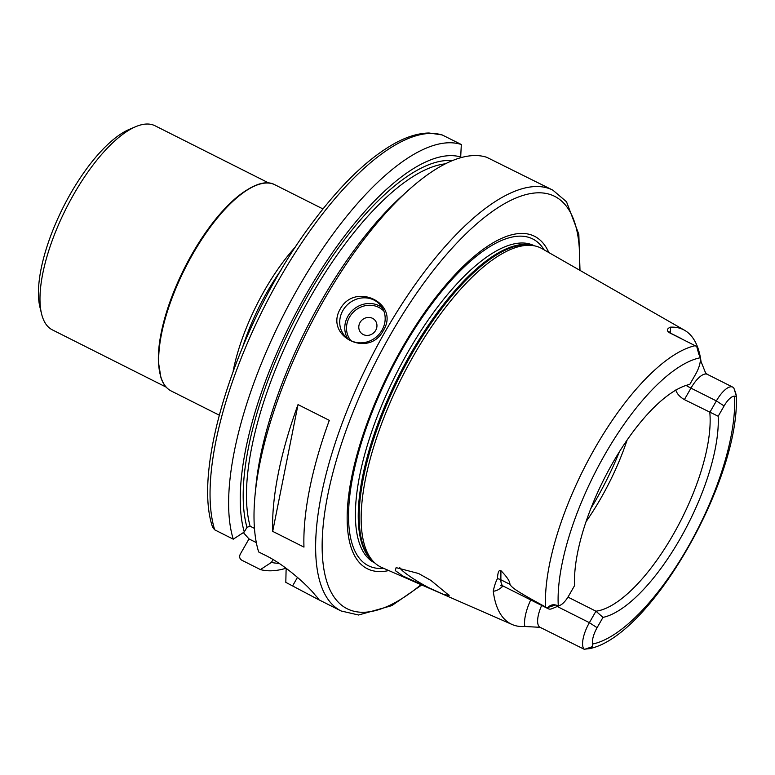 <?xml version="1.0" encoding="UTF-8"?>
<svg xmlns="http://www.w3.org/2000/svg" width="775" height="775" viewBox="0 0 775 775"><rect width="100%" height="100%" fill="white"/><g stroke="black" fill="none" stroke-linecap="round" stroke-linejoin="round"><path stroke-width="1.16" d="M541.667 605.44A22.988 8.496 116.7 0 0 540.097 627.324L524.82 626.491A170.791 63.153 -63.3 0 1 512.11 624.495A170.791 63.153 -63.3 0 1 493.258 591.131C494.431 585.638 495.835 581.502 497.443 578.692C497.773 572.25 498.935 569.567 500.931 570.662L500.863 579.768A22.988 8.496 116.7 0 0 503.353 586.162L500.757 585.706M545.542 606.961L547.286 607.968L547.702 607.552C550.182 605.13 552.808 604.277 555.588 605.004L558.271 605.663A15.926 5.89 116.7 0 0 560.044 605.304A15.926 5.89 116.7 0 0 568.685 595.878L574.585 585.571A128.921 47.663 -63.3 0 1 612.618 463.082A128.921 47.663 -63.3 0 1 689.789 384.419L695.679 374.122A15.926 5.89 116.7 0 0 700.242 357.769L696.928 346.677L695.165 345.698A167.7 62.01 116.7 0 0 595.035 447.969A167.7 62.01 116.7 0 0 545.542 606.961C517.933 591.984 511.839 587.886 509.892 584.311C510.057 581.512 507.073 576.968 500.931 570.662M374.625 562.786L372.572 560.887A177.678 65.691 116.7 0 1 411.709 354.097A177.678 65.691 -63.3 0 1 531.398 245.278L534.149 245.782A178.453 65.982 -63.3 0 0 413.927 355.086A178.453 65.982 116.7 0 0 374.625 562.786A178.453 65.982 116.7 0 0 381.639 567.426L512.11 624.495M567.949 597.099L595.946 611.194A124.843 46.161 116.7 0 0 673.223 534.585A124.843 46.161 116.7 0 0 709.803 412.397L716.371 400.917A22.988 8.496 -63.3 0 1 732.724 387.122A22.988 8.496 -63.3 0 1 733.76 387.946L734.09 388.74C735.921 393.371 736.57 395.86 736.027 396.228L734.506 396.151A15.926 5.89 116.7 0 0 724.092 405.945L718.192 416.243A128.921 47.663 -63.3 0 1 680.159 538.732A128.921 47.663 -63.3 0 1 602.989 617.394L597.089 627.692A15.926 5.89 116.7 0 0 592.536 644.044L592.672 646.544L589.668 648.627L584.118 649.227L540.097 627.324M418.616 573.51L430.929 580.436L449.151 595.491L443.319 594.318L402.826 575.97L395.308 570.613L396.112 567.629L418.616 573.51M443.319 594.318A28.268 3.788 -150.2 0 0 448.812 594.967A28.268 3.788 -150.2 0 0 448.841 594.89M433.38 590.056A28.268 3.788 -150.2 0 1 431.685 589.213A28.268 3.788 29.8 0 1 399.735 567.474M695.165 345.698L669.755 332.892C666.413 330.838 666.616 328.929 670.356 327.166A169.609 62.707 -63.3 0 1 684.635 330.315L542.045 248.659A178.453 65.982 -63.3 0 0 534.149 245.782M684.635 330.315A169.609 62.707 -63.3 0 1 701.017 361.508L705.502 372.727L707.313 374.335A22.988 8.496 116.7 0 0 690.961 388.13L684.383 399.609C679.772 396.916 676.904 393.71 675.781 389.97M718.192 416.243L684.383 399.609M627.111 440.045A124.843 46.161 -63.3 0 1 600.906 498.189A124.843 46.161 116.7 0 1 586.026 521.691M558.271 605.663A158.284 58.522 116.7 0 1 604.926 454.46A158.284 58.522 116.7 0 1 700.242 357.769L698.149 349.176A22.988 8.496 -63.3 0 0 696.928 346.677M589.668 648.627C651.494 636.013 740.551 477.681 736.25 395.705L734.09 388.74M584.118 649.227A22.988 8.496 -63.3 0 1 589.378 622.664L595.946 611.194L602.989 617.394M560.044 605.304L552.188 608.607A22.988 8.496 -63.3 0 1 548.312 608.782A22.988 8.496 -63.3 0 1 547.286 607.968M388.788 570.545A186.078 68.801 116.7 0 1 402.157 347.936A186.078 68.801 -63.3 0 1 548.816 252.534M580.01 270.494L578.828 234.312L566.515 201.771L552.866 190.156L486.71 157.286A235.542 87.091 -63.3 0 0 408.483 190.146A235.542 87.091 -63.3 0 0 323.698 300.458A235.542 87.091 116.7 0 0 255.062 495.022A235.542 87.091 116.7 0 0 258.656 551.955L265.515 555.404C285.888 565.304 308.353 586.472 314.127 593.824A235.542 87.091 -63.3 0 0 316.597 596.585L318.874 599.453L316.985 598.833L285.81 582.364L286.101 569.78L286.711 568.714M340.322 308.828C355.512 281.364 400.297 303.916 383.334 330.47C368.89 358.757 324.095 336.205 340.322 308.828M342.899 310.504A23.55 21.652 138.2 0 1 380.012 304.653A23.55 21.652 138.2 0 1 381.998 330.179A23.55 21.652 -41.8 0 1 344.875 336.021A23.55 21.652 -41.8 0 1 342.899 310.504M303.965 547.111L272.693 531.369A235.542 87.091 -63.3 0 1 298.026 404.608L329.307 420.35A235.542 87.091 -63.3 0 0 303.965 547.111M255.062 495.022L255.886 486.361A224.343 82.954 -63.3 0 1 402.022 195.978L408.483 190.146M461.048 157.054A224.343 82.954 116.7 0 0 307.791 291.594A224.343 82.954 116.7 0 0 244.29 531.989L233.265 539.177A235.542 87.091 -63.3 0 1 299.489 285.607A235.542 87.091 -63.3 0 1 461.319 144.508L460.65 157.751M461.319 144.508L442.157 134.928L429.04 133C419.013 133.155 408.212 136.274 396.655 142.338C369.433 156.967 341.281 183.84 312.209 222.968C240.618 317.789 191.251 466.056 212.679 527.436L214.685 529.819L233.265 539.177M254.462 528.395L250.122 526.206L246.973 527.31A219.054 80.997 -63.3 0 1 305.292 299.973A219.054 80.997 -63.3 0 1 452.416 160.609M244.29 531.989L246.973 527.31M279.058 563.328A224.343 82.954 116.7 0 1 271.444 562.398L273.071 559.55M271.444 562.398L260.41 569.586L241.829 560.228C239.601 558.804 239.088 556.77 240.298 554.106L248.998 538.925L256.331 542.607M286.052 568.23A235.542 87.091 -63.3 0 1 260.41 569.586M243.36 532.599L248.998 538.925M268.877 183.055L155.048 125.773A114.235 42.238 116.7 0 0 135.79 126.645A114.235 42.238 116.7 0 0 73.77 194.292A114.235 42.238 116.7 0 0 41.569 313.875A114.235 42.238 116.7 0 0 52.342 329.859L166.179 387.142M135.79 126.645L129.512 129.289A108.587 40.145 116.7 0 0 70.564 193.595A108.587 40.145 116.7 0 0 39.951 307.258L41.569 313.875M272.693 531.369L298.026 404.608M360.055 322.487A9.426 8.661 -41.8 0 0 363.233 334.519A9.426 8.661 -41.8 0 0 375.691 330.353A9.426 8.661 138.2 0 0 372.513 318.322A9.426 8.661 138.2 0 0 360.055 322.487M497.443 578.692A9.426 7.004 -179.5 0 1 500.863 579.768L509.892 584.311M724.092 405.945L716.371 400.917L690.961 388.13A9.426 1.259 -150.2 0 1 686.107 385.417M701.017 361.508A32.414 11.983 116.7 0 0 700.251 361.615M670.298 333.027A32.414 11.983 116.7 0 0 670.356 327.166M668.66 331.361L670.569 333.173A22.988 8.496 116.7 0 0 669.755 332.892M592.536 644.044A158.284 58.522 116.7 0 0 687.851 547.353A158.284 58.522 116.7 0 0 734.506 396.151M698.943 354.688L696.89 347.064M597.089 627.692L589.378 622.664L557.225 606.486M530.72 599.928A32.414 11.983 116.7 0 0 524.82 626.491M493.258 591.131A32.414 11.983 116.7 0 0 503.072 586.026M555.588 605.004L547.702 607.552M592.672 646.544L584.912 649.227M590.831 508.536A146.039 53.998 116.7 0 0 596.295 499.303A146.039 53.998 -63.3 0 0 619.409 451.748M533.142 245.597A177.514 65.633 -63.3 0 0 410.74 353.632A177.514 65.633 116.7 0 0 373.879 562.098M374.819 562.979L374.596 562.863A177.514 65.633 116.7 0 1 407.892 352.208A177.514 65.633 -63.3 0 1 534.188 245.723L534.411 245.84M544.108 249.841A182.881 67.619 -63.3 0 0 402.613 348.682A182.881 67.619 116.7 0 0 383.819 568.375M579.342 270.107A230.834 85.347 116.7 0 0 521.013 196.085A230.834 85.347 116.7 0 0 390.426 334.8A230.834 85.347 116.7 0 0 323.175 564.248A230.834 85.347 116.7 0 0 421.019 584.65M552.866 190.156A235.542 87.091 116.7 0 0 385.282 331.448A235.542 87.091 116.7 0 0 341.107 610.971L358.563 615.011L391.782 605.643L421.726 584.96M445.363 163.835A216.7 80.125 116.7 0 0 303.306 309.952A216.7 80.125 116.7 0 0 250.122 526.206M442.738 135.16A235.542 87.091 116.7 0 0 280.908 276.258A235.542 87.091 116.7 0 0 214.685 529.819M292.659 585.813L297.474 577.394M281.509 269.4A113.063 41.802 116.7 0 0 267.23 291.836A113.063 41.802 116.7 0 0 243.05 345.834M295.798 246.508A115.417 42.673 116.7 0 0 264.653 290.16A115.417 42.673 116.7 0 0 233.178 370.954M274.922 184.779A115.417 42.673 116.7 0 0 192.81 254.006A115.417 42.673 116.7 0 0 171.168 390.968C166.509 388.595 163.099 384.177 160.948 377.716L158.458 362.293C157.209 334.926 171.004 291.003 192.452 253.89C219.587 205.801 256.515 174.394 274.922 184.779L322.972 208.95M255.14 185.797A114.826 42.46 116.7 0 0 192.51 253.88M192.481 253.938A114.826 42.46 116.7 0 0 160.193 374.48M158.555 364.26A114.235 42.238 -63.3 0 1 192.142 253.861A114.235 42.238 -63.3 0 1 245.966 190.563M382.269 307.723A23.55 21.652 -41.8 0 0 347.956 316.171A23.55 21.652 -41.8 0 0 347.675 338.617M383.896 311.143A22.146 20.353 -41.8 0 0 349.496 317.169A22.146 20.353 -41.8 0 0 350.881 340.613M707.313 374.335L732.724 387.122M503.353 586.162L548.312 608.782M670.569 333.173L680.469 338.152M341.107 610.971L316.985 598.833M219.209 415.148L171.168 390.968"/></g></svg>
